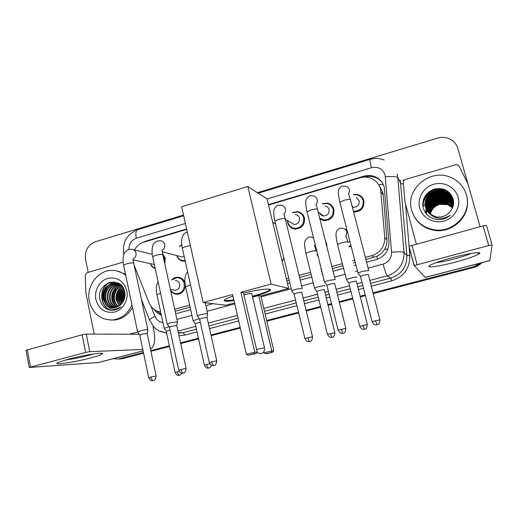 <?xml version="1.0" encoding="UTF-8"?>
<svg xmlns="http://www.w3.org/2000/svg" width="518" height="518" viewBox="0 0 518 518"><rect width="100%" height="100%" fill="white"/><g stroke="black" fill="none" stroke-linecap="round" stroke-linejoin="round"><path stroke-width="0.78" d="M325.492 241.22L326.716 243.972L326.949 247.008M317.871 255.264L317.178 255.225M185.334 285.528C184.861 290.579 182.278 293.486 177.59 294.243C174.598 294.315 172.274 293.052 170.61 290.462M351.165 246.354L349.119 246.911M185.211 261.137L184.013 261.227C180.406 261.001 177.978 259.11 176.729 255.562M162.6 253.716L165.313 258.242L164.776 263.753M155.232 268.564C152.862 267.754 151.224 266.11 150.317 263.636M292.405 212.542L297.507 211.642C301.075 212.289 303.386 214.374 304.442 217.903C304.979 224.812 301.839 228.535 295.014 229.085C291.239 228.555 288.798 226.444 287.697 222.753L287.451 220.487M323.97 220.649L323.685 219.917M322.338 203.645L327.098 203.121C330.575 203.865 332.834 205.944 333.864 209.369C334.401 216.492 331.106 220.254 323.996 220.649L319.897 219.01M353.516 194.49L357.323 194.47C360.677 195.305 362.853 197.377 363.856 200.673C364.394 207.971 360.981 211.765 353.613 212.056M365.902 259.512L376.8 256.319C380.141 254.739 382.75 252.389 384.628 249.262C386.383 246.328 387.134 243.156 386.901 239.756L383.294 195.131L382.802 192.301L379.409 185.917M365.352 257.388L371.924 255.601C380.516 252.577 384.796 246.562 384.757 237.542L380.588 189.031C378.839 183.242 375.064 179.468 369.269 177.693C366.168 176.871 363.047 176.916 359.919 177.829L268.518 205.031M175.136 311.221L190.1 307.161M205.277 303.049L205.97 302.862M286.888 280.931L289.225 280.296M299.585 277.486L311.02 274.385M321.27 271.613L321.905 271.438M332.381 268.596L342.774 265.779M353.231 262.95L355.277 262.393M174.696 309.201L189.646 305.141M286.383 278.852L288.727 278.218M299.074 275.401L310.509 272.293M320.746 269.515L321.38 269.341M331.85 266.492L342.236 263.675M352.687 260.832L354.733 260.276M134.136 265.119L148.99 302.706C151.295 308.042 155.186 311.137 160.651 311.991M186.739 229.377L143.784 242.159C139.763 243.441 136.681 246.037 134.531 249.948M171.685 279.914C173.265 278.205 175.162 277.305 177.383 277.201C181.112 277.331 183.637 279.241 184.965 282.951M345.402 229.513L346.756 229.183M179.306 246.38L181.766 244.826M363.112 200.524L363.889 200.796M302.059 214.705L302.797 214.594M331.643 206.358L332.42 206.352M366.595 262.186L376.275 259.57C384.757 256.598 388.979 250.667 388.94 241.776L384.259 187.218C382.569 181.617 378.923 177.92 373.329 176.126C370.195 175.252 367.042 175.272 363.863 176.198L268.415 204.623M364.368 177.111L364.497 177.072C367.663 176.152 370.797 176.133 373.918 177.001C377.544 178.088 380.432 180.167 382.588 183.242M480.717 263.008L473.646 266.738L372.954 292.903M257.414 192.683L437.6 138.118C442.372 136.771 446.846 137.27 451.023 139.627C454.441 141.712 456.714 144.651 457.847 148.433L467.812 183.54M88.189 272.371L85.535 259.278C84.602 250.738 87.879 244.897 95.37 241.757L183.527 215.061M143.447 352.531L118.272 359.013L113.086 358.741M365.216 294.91L360.081 296.244M352.667 298.174L339.148 301.683M331.514 303.671L327.881 304.61M320.564 306.514L306.067 310.282M298.517 312.237L266.66 320.519M240.184 327.395L210.956 334.991M198.426 338.248L180.562 342.89M169.367 345.797L150.783 350.621M481.306 262.859L473.679 267.113L373.044 293.246L473.679 267.113L481.306 262.859M143.583 353.179L122.863 358.553L117.981 359.058L121.134 358.67L143.512 352.855L119.386 358.78M365.3 295.26L360.165 296.594L365.3 295.26M352.752 298.517L339.232 302.026L352.752 298.517M331.598 304.008L327.965 304.953L331.598 304.008M320.648 306.857L306.151 310.619L320.648 306.857M298.601 312.581L266.744 320.856L298.601 312.581M240.255 327.732L211.033 335.321L240.255 327.732M198.498 338.578L180.633 343.214L198.498 338.578M169.438 346.121L150.855 350.951L169.438 346.121M186.648 228.975L145.338 241.278L141.576 243.02M175.693 313.753L190.663 309.706M205.853 305.607L212.943 303.69M287.516 283.547L289.86 282.912M300.226 280.108L311.674 277.02M321.924 274.249L322.565 274.074M333.048 271.244L343.447 268.434M353.911 265.611L355.963 265.054M154.26 309.518C156.054 312.186 158.411 314.05 161.325 315.125M161.176 314.439L156.967 311.027M107.504 283.171L105.219 286.473M481.818 262.723C479.577 265.054 476.877 266.64 473.711 267.482L373.135 293.589M365.391 295.597L360.256 296.931M352.836 298.86L339.316 302.37M331.682 304.351L328.049 305.29M320.733 307.193L306.229 310.955M298.685 312.917L266.822 321.186M240.333 328.062L211.104 335.651M198.569 338.901L180.704 343.538M169.509 346.445L150.919 351.269M122.863 358.553L119.729 358.948M453.269 257.427C468.641 253.321 481.908 251.411 479.526 253.542C476.592 255.698 468.382 258.599 454.888 262.238C437.671 266.822 423.484 268.518 430.691 264.938C435.023 262.82 442.547 260.314 453.269 257.427M436.221 262.639C440.494 262.192 446.412 260.981 453.975 259.013C461.454 257.019 467.178 255.16 471.153 253.431M416.336 244.023L404.998 202.02L403.308 182.368C403.295 180.95 403.982 179.992 405.348 179.481L455.827 164.698L457.899 164.853L459.136 166.058L468 184.013L480.115 226.696M489.873 260.625L492.1 245.02L488.694 245.551L483.1 225.887L486.512 225.421L492.094 244.995M425.213 277.46L414.186 265.546L488.694 245.551M414.07 265.663L409.026 246.303L483.1 225.887M423.135 206.727L424.223 204.934M441.543 194.729L443.24 194.632M444.179 194.626L446.283 194.762M447.138 194.865L448.154 195.033M448.517 195.111L449.436 195.318M449.974 195.461L450.356 195.564M450.537 195.623L452.013 196.128M411.642 210.25C404.998 189.497 429.888 168.11 450.505 177.311C458.56 180.737 463.863 186.558 466.407 194.774C472.41 213.222 453.308 233.501 433.838 229.701C422.416 227.408 415.022 220.927 411.642 210.25M438.014 219.626C442.644 219.697 446.736 218.246 450.284 215.268C442.754 219.82 435.936 219.379 429.836 213.947L435.748 216.789C441.265 217.748 445.946 216.187 449.805 212.095C453.088 208.353 454.241 204.111 453.25 199.391C450.012 190.779 443.706 187.341 434.337 189.064C425.666 192.56 421.93 198.731 423.128 207.582C425.278 214.743 430.238 218.758 438.014 219.626M458.074 197.131C460.942 207.006 454.241 218.272 443.9 221.037C433.598 223.951 422.319 217.767 419.735 207.964C417.003 198.2 423.504 187.14 433.721 184.259C443.887 181.229 455.361 187.212 458.074 197.131M453.172 201.755L453.062 201.334C451.735 197.002 448.873 193.991 444.476 192.301C434.531 188.371 422.83 198.608 426.016 208.476L426.359 209.531L425.958 213.461M453.095 201.295L452.881 200.414C451.541 196.057 448.659 193.026 444.237 191.33C434.226 187.367 422.442 197.682 425.654 207.608L426.165 209.104M453.153 201.638L453.017 201.101C451.683 196.769 448.815 193.751 444.412 192.061C434.453 188.118 422.733 198.381 425.925 208.262L426.308 209.421M453.049 206.429L452.836 200.188C451.495 195.817 448.607 192.787 444.172 191.084C434.149 187.121 422.345 197.449 425.563 207.394L429.836 213.947M453.231 202.208C451.91 197.921 449.067 194.936 444.709 193.266C434.835 189.355 423.206 199.521 426.379 209.324L426.56 209.939M453.218 202.091L453.198 202.007C451.871 197.701 449.022 194.703 444.651 193.026C434.757 189.109 423.115 199.294 426.288 209.11L426.508 209.835M453.276 202.661C451.871 198.601 449.087 195.785 444.943 194.211C435.133 190.326 423.582 200.427 426.728 210.166L426.78 210.34M453.269 202.551C451.877 198.433 449.08 195.577 444.884 193.978C435.055 190.08 423.491 200.201 426.644 209.952L426.722 210.243M453.412 203.108L453.315 202.778M453.308 203.121C451.825 199.281 449.112 196.626 445.169 195.15C435.541 191.343 424.138 201.075 427.013 210.729M453.444 203.444L453.341 203.114M453.302 203.004C451.838 199.113 449.106 196.419 445.111 194.917C435.424 191.077 423.964 200.952 426.955 210.632M453.321 203.568C451.787 199.961 449.145 197.462 445.396 196.069C436.026 192.392 424.818 201.56 427.259 211.111M453.321 203.457C451.793 199.793 449.138 197.254 445.338 195.843C435.91 192.133 424.643 201.437 427.195 211.014M453.321 204.021C451.735 200.634 449.171 198.29 445.622 196.982C436.499 193.421 425.492 202.065 427.512 211.48M453.321 203.911C451.748 200.466 449.164 198.083 445.564 196.756C436.383 193.169 425.323 201.936 427.447 211.389M453.302 204.474C451.69 201.301 449.203 199.106 445.843 197.882C436.959 194.438 426.165 202.57 427.784 211.843M453.308 204.357C451.702 201.133 449.197 198.899 445.784 197.656C436.849 194.185 425.997 202.441 427.713 211.752M453.269 204.921C451.638 201.968 449.235 199.916 446.056 198.77C437.419 195.435 426.832 203.088 428.062 212.192M453.282 204.811C451.651 201.8 449.223 199.715 446.004 198.549C437.302 195.189 426.664 202.959 427.991 212.108M453.224 205.368C451.579 202.629 449.261 200.719 446.27 199.65C437.859 196.419 427.499 203.619 428.36 212.535M453.237 205.257C451.592 202.46 449.255 200.518 446.218 199.43C437.749 196.173 427.331 203.483 428.282 212.451M453.159 205.814C451.521 203.283 449.294 201.515 446.484 200.511C438.299 197.384 428.159 204.15 428.664 212.866M453.179 205.704C451.541 203.121 449.287 201.314 446.432 200.298C438.189 197.144 427.998 204.014 428.587 212.781M453.082 206.261C451.463 203.93 449.333 202.298 446.691 201.366C438.733 198.336 428.82 204.688 428.982 213.189M453.108 206.151C451.476 203.768 449.32 202.104 446.639 201.152C438.623 198.103 428.651 204.552 428.904 213.105M452.972 206.682L446.898 202.208C439.16 199.275 429.474 205.232 429.318 213.5M453.004 206.578L446.846 202.001C439.05 199.041 429.312 205.096 429.234 213.422M452.836 207.09L447.105 203.043C439.581 200.201 430.128 205.782 429.662 213.804M452.874 206.986L447.053 202.836C439.478 199.967 429.966 205.64 429.577 213.727M452.687 207.504L447.306 203.865C439.996 201.114 430.775 206.332 430.024 214.102M452.726 207.401L447.254 203.665C439.892 200.887 430.613 206.196 429.934 214.025M430.4 214.387C431.507 209.324 434.608 206.002 439.704 204.409L447.487 204.597L452.544 207.847M452.557 207.822L447.455 204.474C440.306 201.787 431.254 206.747 430.303 214.316M467.32 199.929C469.709 217.295 451.657 233.605 434.084 230.277C425.097 228.645 418.447 223.99 414.141 216.323M449.715 202.888L448.737 202.493M447.96 199.132L446.056 198.77M444.159 198.264C439.432 197.876 435.275 199.158 431.708 202.124M430.316 203.47L428.373 206.099M428.036 206.701L427.408 208.042M427.279 208.378L427.007 209.142M426.942 209.337L426.813 209.784M426.696 210.237L426.288 213.869M447.759 198.264L445.797 197.695M444.14 197.41C439.225 196.957 434.926 198.29 431.248 201.411M429.908 202.745L428.01 205.355M427.68 205.95L427.059 207.291M426.929 207.621L426.664 208.378M426.599 208.573L426.476 209.007M426.443 209.117L426.346 209.512M447.558 197.39L445.577 196.814M444.12 196.555C439.018 196.031 434.576 197.41 430.795 200.693M429.493 202.007L427.635 204.597M427.311 205.193L426.702 206.52M426.573 206.85L426.314 207.601M426.256 207.796L426.133 208.223M426.1 208.333L425.634 213.027M452.654 197.507L450.725 195.875M450.433 195.668L449.171 194.885M448.569 194.561L446.717 193.758M452.046 196.18L449.041 193.991M448.446 193.667L446.522 192.942M451.036 194.541L446.309 191.99L451.191 194.768M449.158 192.405L446.056 190.909C435.237 186.622 421.781 196.095 423.135 207.601M444.761 189.594C434.783 186.506 423.064 194.179 422.74 204.545M447.986 199.242C439.575 196.982 432.996 199.404 428.244 206.507M427.946 207.064L427.382 208.314M427.259 208.624L427.013 209.343M426.961 209.525L426.838 209.932M426.741 210.321L426.327 213.915M447.785 198.375L445.823 197.805M445.202 197.675C439.51 196.846 434.621 198.362 430.549 202.214M429.487 203.386L427.881 205.756M427.583 206.313L427.033 207.556M426.916 207.867L426.67 208.573M426.618 208.754L426.502 209.162M426.476 209.266L426.392 209.602M426.385 209.615L426.003 213.513M447.584 197.5L445.603 196.924M445.15 196.827C439.29 195.927 434.278 197.481 430.115 201.489M429.085 202.648L427.512 205.005M427.227 205.555L426.683 206.786M426.567 207.096L426.327 207.802M426.275 207.977L426.159 208.378M426.133 208.476L425.673 213.086M452.713 197.656L450.88 196.082M450.602 195.882L449.449 195.144M448.905 194.839L446.743 193.874M449.469 192.702L446.056 190.909M445.616 189.976C435.411 186.176 422.74 194.237 422.766 205.115M272.63 222.028L275.634 224.236M283.793 257.893L282.174 261.46M243.486 293.169C259.499 289.07 274.126 287.775 269.8 290.643C267.411 292.249 262.147 294.166 253.995 296.387L252.531 296.775M234.006 300.608C225.984 301.69 222.902 301.379 224.773 299.669C226.068 298.724 228.801 297.559 232.983 296.173M232.601 294.528L246.387 354.312L254.791 352.208L240.876 292.281L271.095 284.084L247.805 186.512L181.663 206.74L203.14 302.525L232.601 294.528M246.387 354.312L248.245 355.244L254.247 353.742L254.791 352.208L257.187 352.026L243.389 292.735L240.876 292.281M203.14 302.525L226.003 305.238L234.544 302.946M271.095 284.084L288.694 288.409L260.845 295.888L258.696 295.5L252.616 297.131M288.694 288.409L267.023 198.854L247.805 186.512M254.247 353.742L255.931 353.606L257.187 352.026M248.245 355.244L255.931 353.606M260.845 295.888L273.808 350.783L272.669 352.24L267.12 353.619L265.643 353.749L263.94 352.887L263.701 351.864M258.696 295.5L271.756 350.939L273.808 350.783M272.669 352.24L265.643 353.749M263.94 352.887L271.756 350.939L271.225 352.357M233.871 300.032L225.233 300.576L224.19 300.259M251.729 293.421C249.877 293.402 247.274 293.913 243.907 294.969M270.241 289.465L269.658 290.061C267.048 291.796 261.292 293.848 252.395 296.205M356.242 197.539L359.188 200.835C359.473 205.044 357.491 207.181 353.244 207.258L352.059 206.054M353.768 194.774L356.999 194.813C360.152 195.597 362.205 197.539 363.144 200.641C363.636 207.55 360.399 211.111 353.418 211.312M352.499 207.071L352.622 206.624M368.868 270.532L362.548 271.335L357.99 272.967L358.184 273.323M379.882 319.677L368.311 274.391L363.733 275.142L360.489 276.547M325.181 206.034C327.182 206.436 328.477 207.621 329.066 209.576C329.364 213.643 327.48 215.766 323.426 215.961C321.639 215.669 320.37 214.698 319.625 213.053M322.597 203.865L326.761 203.483C330.031 204.176 332.155 206.125 333.126 209.35C333.624 216.045 330.529 219.574 323.847 219.936L319.677 218.13M333.275 209.104L333.825 209.22M335.198 279.591L328.775 280.374L324.514 281.889L324.702 282.239M345.823 328.224L334.647 283.352L329.985 284.129L326.962 285.444M295.551 214.601C297.597 214.957 298.918 216.142 299.521 218.156C299.818 222.093 298.025 224.203 294.14 224.488L290.715 222.442M292.67 212.71L297.151 212.011C300.511 212.613 302.68 214.575 303.671 217.89C304.176 224.385 301.223 227.881 294.813 228.393C291.271 227.888 288.986 225.906 287.956 222.449L287.723 220.649M302.259 288.429L295.72 289.219L291.738 290.637L291.912 290.974M312.496 336.59L301.696 292.12L296.956 292.923L294.127 294.159M301.942 214.569L302.674 214.452M207.686 313.766L207.504 313.461L200.66 314.653L197.377 315.812L197.533 316.109M216.712 360.638L207.045 317.547L201.968 318.214L199.637 319.237M179.481 246.432L181.799 245.098M177.46 321.859L170.267 322.785L167.333 324.151M186.104 368.324L176.793 325.608L171.6 326.295L169.412 327.259M184.181 256.507L182.142 256.986L180.167 256.468M185.062 260.457L183.631 260.593C180.387 260.405 178.147 258.747 176.91 255.607M162.872 255.037L164.42 258.281L164.394 261.991M147.85 329.791L147.5 329.506L140.495 330.749L137.73 332.038M156.125 375.848L147.157 333.501L141.848 334.22L139.789 335.127M154.377 264.614L153.658 264.361M155.115 268.013C152.933 267.333 151.379 265.883 150.46 263.668M356.837 277.383L356.87 277.162C356.274 276.677 347.52 278.801 346.451 279.688L346.62 279.998M345.687 229.798L346.853 229.558M367.288 324.417L356.306 281.06L351.884 281.805L348.828 283.1M349.909 241.472L347.941 242.327M350.977 245.629L348.944 246.218M324.741 285.968L324.78 285.703C323.983 285.288 315.546 287.315 314.53 288.163L314.691 288.474M334.842 332.543L324.216 289.568L319.716 290.333L316.861 291.55M315.831 250.291L316.751 250.77L315.928 250.673M317.702 254.597L317.016 254.558M200.278 322.118L195.202 323.711M199.275 318.628L193.169 320.707M175.304 280.568C177.577 280.646 179.047 281.844 179.714 284.155C180.018 287.568 178.587 289.581 175.421 290.216L173.763 289.97M171.866 279.947L176.968 277.661C180.711 277.816 183.132 279.804 184.24 283.611C184.751 289.238 182.388 292.586 177.162 293.654C174.249 293.712 172.021 292.443 170.474 289.86M170.021 330.063L166.259 331.365M169.03 326.625L164.251 328.38M68.376 359.175C83.884 355.005 105.232 351.741 102.473 353.846C101.411 354.759 97.546 356.099 90.877 357.867C74.508 362.27 51.224 365.682 57.99 362.529L68.376 359.175M65.475 359.965C72.164 359.155 79.753 357.666 88.235 355.497L93.661 353.917M94.179 334.104L85.949 293.207L85.217 275.298L86.94 272.733L123.154 262.127M152.952 325.977L153.697 329.487C155.659 340.3 154.571 346.807 150.44 349.015M98.53 362.529L29.196 367.469L85.651 352.408L82.148 334.79L86.26 334.078L139.245 334.252M142.793 349.423L89.763 351.638L85.651 352.408M25.984 350.31L82.148 334.79M147.242 333.909L147.727 330.257M131.973 304.972C127.901 313.779 121.458 318.771 112.659 319.956C100.55 320.053 92.787 313.843 89.368 301.334C85.936 286.402 97.883 270.027 112.102 270.377C117.204 270.402 121.762 272.092 125.777 275.459M116.699 270.875L125.518 274.229M111.066 310.314L112.892 310.308C115.909 310.049 118.609 308.845 120.992 306.708C115.19 310.528 110.14 309.835 105.834 304.623C108.126 306.857 110.833 307.886 113.954 307.718C117.055 307.446 119.677 306.041 121.834 303.503C124.508 300.213 125.486 296.425 124.786 292.133C121.743 274.734 96.251 282.349 99.832 298.899C101.224 305.484 104.973 309.291 111.066 310.314M126.813 290.753C128.781 299.786 123.09 309.803 114.756 312.024C105.199 313.507 98.912 309.33 95.908 299.488C94.03 290.553 99.579 280.691 107.822 278.373C117.34 276.741 123.672 280.866 126.813 290.753M117.683 283.586L117.308 283.592C109.091 285.023 105.212 290.086 105.685 298.782C106.766 303.613 109.466 306.598 113.766 307.731M117.411 283.514L116.757 283.514C108.527 284.945 104.649 290.015 105.115 298.724C106.242 303.69 109.033 306.701 113.481 307.744M118.745 283.948C111.007 285.735 107.407 290.76 107.938 299.003C108.845 303.295 111.169 306.164 114.918 307.608M118.486 283.845C110.567 285.509 106.87 290.54 107.375 298.944C108.327 303.373 110.748 306.28 114.627 307.653M119.781 284.414C112.775 286.674 109.57 291.608 110.172 299.216C110.917 302.978 112.879 305.691 116.064 307.349M119.528 284.285C112.335 286.441 109.033 291.401 109.615 299.164C110.399 303.056 112.451 305.808 115.779 307.427M120.791 285.01C114.543 287.639 111.733 292.45 112.374 299.436C112.982 302.674 114.601 305.18 117.217 306.954M120.539 284.848C114.102 287.399 111.195 292.243 111.823 299.378C112.471 302.745 114.167 305.309 116.926 307.064M121.685 285.774C116.272 288.701 113.895 293.324 114.549 299.65C115.048 302.37 116.323 304.616 118.376 306.397M121.484 285.56C115.851 288.416 113.358 293.097 114.005 299.592C114.53 302.447 115.89 304.765 118.085 306.552M122.475 286.758C117.974 289.886 116.051 294.25 116.699 299.857L119.541 305.659M122.28 286.493C117.547 289.581 115.514 294.017 116.168 299.805L119.25 305.866M123.258 287.969C119.664 291.174 118.188 295.208 118.829 300.064L120.726 304.688M123.064 287.639C119.244 290.838 117.657 294.962 118.298 300.013L120.429 304.953M124.009 289.51C121.341 292.676 120.318 296.264 120.927 300.272L121.944 303.38M123.828 289.083C120.927 292.275 119.787 295.985 120.409 300.22L121.633 303.742M124.683 291.64C123.038 294.489 122.481 297.436 123.006 300.472L123.239 301.508M124.527 291.019C122.611 293.991 121.931 297.125 122.488 300.427L122.908 302.059M120.383 284.518L115.093 283.275C106.831 284.712 102.933 289.808 103.399 298.556C104.662 303.924 107.738 306.98 112.62 307.731M121.303 285.373L114.536 283.197C106.261 284.635 102.357 289.737 102.823 298.498L105.834 304.623M119.321 283.734L117.968 283.599M119.38 283.773L117.696 283.534M119.567 283.903L119.03 283.922M119.457 283.825L118.771 283.832M125.019 294.379L124.365 298.957M132.517 307.582C128.25 314.918 122.229 319.069 114.472 320.027L110.781 320.046M124.747 291.951C123.342 295.007 122.902 298.077 123.433 301.165M123.925 289.607C121.089 294.075 120.441 298.646 121.983 303.328M121.931 289.238C118.894 293.978 118.292 298.808 120.124 303.723M119.917 288.863C116.777 293.7 116.162 298.627 118.065 303.645M115.818 288.112C112.464 293.123 111.817 298.251 113.876 303.49M113.74 281.876L108.929 284.835M107.317 286.584C103.529 291.945 102.823 297.468 105.199 303.147M109.9 282.258C97.721 287.736 99.773 309.032 112.244 310.34M124.825 292.359L123.621 300.79M124.106 289.75C121.387 294.101 120.739 298.556 122.157 303.108M123.129 288.079C119.088 293.337 118.305 298.86 120.778 304.636M121.108 287.73C116.874 293.22 116.142 298.951 118.907 304.914M117.003 287.03C112.574 292.664 111.81 298.556 114.724 304.714M114.057 281.902L109.777 284.376M108.489 285.586C103.652 291.504 102.842 297.74 106.054 304.28M110.593 282.096C98.129 287.225 99.806 308.857 112.387 310.334M110.742 310.276L111.234 310.321M383.294 195.131L381.08 191.906M367.942 177.389L367.715 176.444M377.583 259.155L376.8 256.319M384.628 249.262L387.891 249.08M378.671 184.615L383.203 184.382M157.971 312.101L158.702 311.616M386.901 239.756L384.757 237.542M374.177 257.271L371.924 255.601M364.497 177.072L363.863 176.198M368.13 268.117L383.087 264.109C388.765 262.134 391.589 258.171 391.556 252.227L385.107 174.993C382.731 168.803 378.185 166.369 371.484 167.702L267.061 199.009M384.175 159.978C379.513 158.184 374.767 157.996 369.943 159.395C369.638 159.803 370.15 162.568 371.484 167.702M403.14 179.863L403.464 181.229M405.529 203.995L409.071 246.264M409.103 246.594L409.848 255.523C409.932 268.246 403.891 276.69 391.725 280.853L371.231 286.221M363.5 288.248L358.378 289.588M350.977 291.53L337.483 295.066M329.862 297.06L326.236 298.012M318.933 299.928L304.461 303.723M296.931 305.691L265.132 314.031M238.694 320.953L209.525 328.6M197.015 331.883L184.725 335.101L179.001 335.735M473.646 266.738L473.711 267.482M397.17 174.016L397.824 177.739L404.014 252.337L406.895 255.504L400.284 180.109M391.556 252.227C398.536 251.657 402.687 251.696 404.014 252.337C404.085 264.115 398.491 271.944 387.237 275.816L390.747 278.082C401.586 274.365 406.973 266.841 406.895 255.504L409.848 255.523M385.431 176.878C392.327 176.204 396.458 176.496 397.824 177.739L400.913 183.696L403.438 183.929M178.321 332.614L183.268 332.66L196.419 329.195M166.641 333.126L160.023 331.41M178.419 333.068L183.268 332.66L184.725 335.101M383.087 264.109C384.9 270.759 386.286 274.663 387.237 275.816L369.735 280.439M362.017 282.478L356.902 283.825M349.514 285.781L336.04 289.335M328.431 291.343L324.818 292.301M317.521 294.224L303.075 298.038M295.551 300.026L263.804 308.411M237.412 315.378L208.281 323.07M195.791 326.366L177.985 331.067M208.916 325.913L238.073 318.24M264.484 311.292L296.257 302.939M303.788 300.958L318.246 297.151M325.544 295.234L329.163 294.282M336.784 292.275L350.265 288.733M357.66 286.784L362.781 285.437M370.5 283.411L390.747 278.082L391.725 280.853M185.418 223.485L136.305 238.202C131.41 240.112 128.976 243.836 128.995 249.372M150.991 306.313L154.973 316.381C156.553 320.007 159.207 322.066 162.924 322.559M176.923 319.386L191.913 315.365M207.129 311.286L234.758 303.878M261.066 296.82L291.271 288.727M301.651 285.942L313.118 282.867M323.387 280.115L324.028 279.94M334.531 277.13L344.943 274.333M355.426 271.523L357.485 270.972M149.799 320.752L149.501 319.988C150.103 319.069 151.929 317.864 154.973 316.381M123.886 254.429L123.666 253.406C122.352 241.99 126.994 234.091 137.594 229.701C135.839 230.516 135.412 233.353 136.305 238.202M146.07 241.479L145.338 241.278M425.084 277.415L489.944 260.522M411.907 245.221L417.107 264.53M256.585 349.449L264.497 347.818C264.886 350.783 263.727 352.732 261.001 353.677L256.773 352.551M360.431 276.308L372.066 321.587C374.514 326.418 376.826 324.339 376.923 324.76L377.039 324.734C376.094 324.087 379.409 326.573 379.908 319.787L372.099 321.697M375.446 320.61L377.065 324.728M368.686 270.26L350.524 200.123C350.783 199.093 348.685 199.139 344.237 200.265L339.847 202.285C338.519 196.186 338.053 192.541 338.455 191.349C338.455 189.316 339.62 187.6 341.951 186.202L345.5 186.26C347.578 186.752 348.925 188.015 349.54 190.054L348.51 194.859M357.99 272.967L340.009 202.907M326.903 285.211L338.112 330.096C340.527 334.919 342.838 332.815 342.884 333.249L342.994 333.223C342.061 332.582 345.318 335.049 345.849 328.334L338.137 330.199M342.981 333.223C342.495 332.977 341.925 331.63 341.271 329.183M335.075 279.28L317.573 209.771C317.787 208.748 315.643 208.799 311.137 209.932L307.032 211.81C306.034 207.232 305.62 204.073 305.782 202.344C305.465 200.123 306.714 197.947 309.531 195.817L312.963 195.791C315.112 196.225 316.504 197.494 317.133 199.605C317.54 201.444 317.133 203.114 315.902 204.61M324.514 281.889L307.18 212.419M294.075 293.933L304.875 338.422C306.973 342.56 308.281 341.323 309.291 341.602L309.68 341.53C308.76 340.889 311.927 343.376 312.522 336.694L304.901 338.526M307.828 337.568C308.469 339.989 309.084 341.31 309.667 341.53L309.725 341.517M294.14 224.488L285.321 219.218C285.489 218.195 283.288 218.253 278.729 219.392L274.883 221.147C273.983 216.867 273.634 213.779 273.834 211.894C273.608 209.544 274.922 207.329 277.777 205.245L281.132 205.141C283.333 205.516 284.751 206.786 285.392 208.961C285.8 210.936 285.308 212.678 283.909 214.193M291.738 290.637L275.026 221.736M199.592 319.036L209.253 362.38C211.616 367.21 213.921 364.95 213.785 365.443L213.876 365.417C212.995 364.789 216 367.249 216.731 360.729L209.272 362.47M211.681 361.687C212.283 364.031 213.015 365.281 213.856 365.423L213.94 365.404M190.397 245.694L185.172 246.71L182.304 248.051L182.414 248.569M169.373 327.072L178.671 370.046C181.054 374.87 183.34 372.571 183.165 373.077L183.255 373.057C182.381 372.429 185.353 374.87 186.124 368.408L178.691 370.13M180.95 369.392C181.546 371.717 182.304 372.941 183.23 373.057L183.327 373.038M177.402 321.587L162.872 255.024C162.814 254.073 160.405 254.176 155.646 255.329L152.661 256.669C151.269 251.308 152.771 244.897 152.855 245.616C152.933 244.418 154.312 242.903 157.006 241.077L160.34 240.76C162.594 240.967 164.044 242.223 164.692 244.535C165.08 247.086 164.219 249.061 162.108 250.453M167.184 323.867L152.765 257.161M150.848 376.942C151.431 379.241 152.227 380.445 153.231 380.542L153.257 380.536C152.383 379.914 155.329 382.329 156.138 375.926L148.724 377.635M139.75 334.945L148.705 377.551C151.068 382.368 153.399 380.044 153.166 380.555L153.328 380.516M147.792 329.532L133.799 263.526C133.676 262.594 131.209 262.704 126.411 263.863L123.601 265.119C122.319 260.01 123.783 253.839 123.919 254.351C124.042 253.043 125.498 251.457 128.283 249.598L131.656 249.236C133.903 249.411 135.353 250.66 135.988 252.991C136.363 255.678 135.418 257.686 133.158 259.006M137.594 331.766L123.698 265.585M348.776 282.886L359.803 326.236C361.901 330.27 363.215 329.059 364.173 329.318L364.549 329.247C363.642 328.626 366.783 331.041 367.314 324.508L359.829 326.334M364.542 329.247L362.976 325.323M347.902 242.178L347.85 241.964C346.918 241.666 344.761 241.971 341.388 242.884L337.509 244.49C336.091 237.788 335.67 233.909 336.234 232.854C336.188 231.313 337.335 229.804 339.672 228.328L342.385 228.185C344.69 228.509 346.192 229.785 346.885 232.006L345.733 236.843M346.451 279.688L337.619 244.923M316.809 291.343L327.447 334.33C329.856 339.05 332.096 336.881 332.025 337.341L332.116 337.322C331.229 336.694 334.285 339.128 334.861 332.634L327.473 334.421M332.103 337.322C331.611 337.095 331.047 335.813 330.426 333.475M315.203 244.567L314.361 245.752M316.148 251.081L316.077 250.809C315.022 250.544 312.84 250.861 309.524 251.761L305.898 253.257L306.002 253.678M314.53 288.163L305.898 253.257C304.856 248.277 304.448 244.988 304.688 243.382C304.416 241.284 305.678 239.212 308.475 237.173L311.098 236.985L313.507 237.768M209.809 363.727L204.396 365.184M206.695 364.445C207.278 366.692 207.977 367.884 208.799 368.013L208.883 367.994M190.514 284.965L185.554 286.655L185.638 287.017M179.202 371.348L175.129 372.5M177.292 371.801C177.862 374.028 178.593 375.2 179.493 375.31L179.578 375.291M160.567 293.253L156.909 294.606L156.98 294.949M97.539 362.717L143.091 350.848M27.273 349.695L30.517 367.022M129.468 334.22L137.658 332.032M86.26 334.078L89.763 351.638M357.323 194.47L357.808 195.027M177.383 277.201L180.517 277.81M373.918 177.001L373.329 176.126M118.272 359.013L121.756 358.786M141.414 299.443L149.501 319.988L153.937 327.091C157.194 330.115 157.271 329.843 158.929 330.873L166.628 333.087M369.943 159.395L258.217 193.201M183.683 215.753L137.594 229.701M476.45 252.726L479.526 253.542M425.174 277.473L489.905 260.619M409.026 246.303L414.186 265.546M433.838 229.701L434.084 230.277M251.748 293.428L264.465 347.701M269.658 290.061L269.8 290.643M348.627 194.8C349.028 194.509 349.598 196.076 350.349 199.495M353.431 211.357L354.208 212.115M360.399 276.327L357.944 272.999M315.851 204.623C316.129 204.118 316.647 205.627 317.411 209.162M323.426 215.961L318.104 211.894M323.847 219.936L324.89 220.707M326.871 285.237L324.469 281.921M283.754 214.206C284.071 213.895 284.544 215.365 285.172 218.622M294.813 228.393L296.063 229.118M285.321 219.211L302.182 288.105M294.043 293.952L291.692 290.669M197.377 315.812L182.304 248.051L181.604 242.819C181.501 237.212 183.068 233.728 186.299 232.388L187.348 232.096M207.051 317.359L207.647 313.791M205.219 302.771L207.621 313.481M199.572 319.056L197.339 315.838M161.823 250.369C162.043 249.831 162.354 251.224 162.762 254.532M176.8 325.427L177.421 321.885M182.142 256.986L162.309 251.761M183.631 260.593L185.179 260.988M169.347 327.091L167.152 323.892M132.867 258.909L133.696 263.06M152.266 254.338L133.553 249.708M147.164 333.333L147.811 329.811M154.358 264.517L133.262 259.919M139.724 334.958L137.561 331.792M345.953 236.713C346.296 236.376 346.872 238.099 347.675 241.893M348.75 282.906L346.412 279.72M314.4 245.739C315.002 246.562 315.52 248.239 315.948 250.757M316.783 291.362L314.491 288.196M211.564 365.209C209.777 369.056 208.391 367.644 208.819 368.013L208.741 368.026C209 367.508 206.766 369.826 204.383 365.106L195.163 323.536M193.039 320.441L185.554 286.655L184.861 281.475C184.563 279.785 185.347 273.407 187.645 272.06M195.144 323.549L193.007 320.467M182.064 373.135L179.435 375.323C179.74 374.805 177.454 377.117 175.11 372.423L166.22 331.196L164.096 328.147M164.128 328.127L156.909 294.606C156.177 290.779 156.093 287.581 156.65 285.023L158.042 281.565M175.421 290.216L170.39 289.465M177.162 293.654L179.273 293.946M100.518 353.211L102.473 353.846M98.161 362.626L143.11 350.919M25.958 350.174L29.196 367.469M114.536 283.197L115.093 283.275M116.757 283.514L117.308 283.592M118.952 283.825L119.496 283.903M112.659 319.956L114.472 320.027"/></g></svg>
